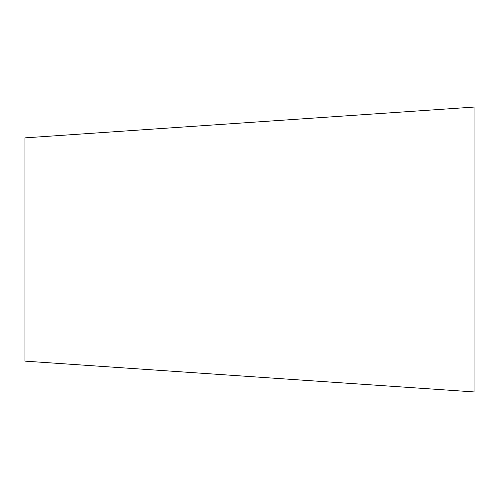 <?xml version="1.0" encoding="UTF-8"?>
<svg xmlns="http://www.w3.org/2000/svg" width="499" height="499" viewBox="0 0 499 499"><rect width="100%" height="100%" fill="white"/><g stroke="black" fill="none" stroke-linecap="round" stroke-linejoin="round"><path stroke-width="0.75" d="M24.95 249.5L24.95 361.133L474.05 391.927L474.05 107.073L24.95 137.867L24.95 249.5"/></g></svg>
